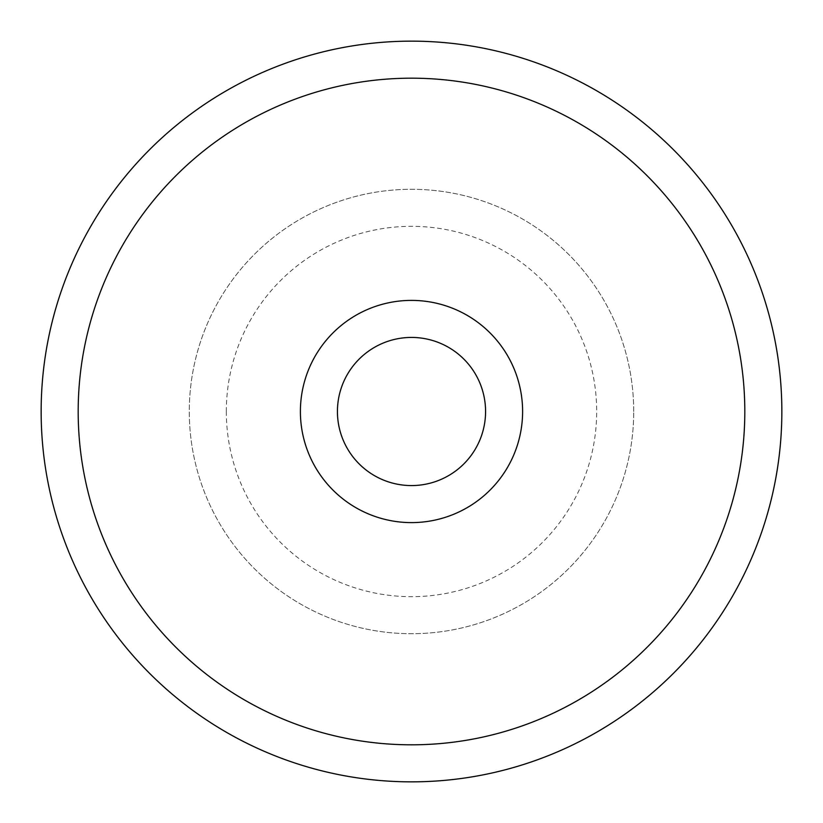 <?xml version="1.0" encoding="UTF-8"?>
<svg xmlns="http://www.w3.org/2000/svg" width="823" height="823" viewBox="0 0 823 823"><rect width="100%" height="100%" fill="white"/><g stroke="black" fill="none" stroke-linecap="round" stroke-linejoin="round"><path stroke-width="0.62" stroke-dasharray="4.12 3.09" d="M226.325 411.5A185.175 185.175 0 0 1 411.5 226.325A185.175 185.175 0 0 1 596.675 411.5A185.175 185.175 0 0 1 411.5 596.675A185.175 185.175 0 0 1 226.325 411.5M633.71 411.5A222.21 222.21 0 0 0 411.5 189.29A222.21 222.21 0 0 0 189.29 411.5A222.21 222.21 0 0 0 411.5 633.71A222.21 222.21 0 0 0 633.71 411.5A222.21 222.21 0 0 0 411.5 189.29A222.21 222.21 0 0 0 189.29 411.5A222.21 222.21 0 0 0 411.5 633.71A222.21 222.21 0 0 0 633.71 411.5M78.185 411.5A333.315 333.315 0 0 1 411.5 78.185A333.315 333.315 0 0 1 744.815 411.5A333.315 333.315 0 0 1 411.5 744.815A333.315 333.315 0 0 1 78.185 411.5M781.85 411.5A370.35 370.35 0 0 0 411.5 41.15A370.35 370.35 0 0 0 41.15 411.5A370.35 370.35 0 0 0 411.5 781.85A370.35 370.35 0 0 0 781.85 411.5M300.395 411.5A111.105 111.105 0 0 0 411.5 522.605A111.105 111.105 0 0 0 522.605 411.5A111.105 111.105 0 0 0 411.5 300.395A111.105 111.105 0 0 0 300.395 411.5M337.43 411.5A74.07 74.07 0 0 0 411.5 485.57A74.07 74.07 0 0 0 485.57 411.5A74.07 74.07 0 0 0 411.5 337.43A74.07 74.07 0 0 0 337.43 411.5"/><path stroke-width="1.23" d="M744.815 411.5A333.315 333.315 0 0 0 411.5 78.185A333.315 333.315 0 0 0 78.185 411.5A333.315 333.315 0 0 0 411.5 744.815A333.315 333.315 0 0 0 744.815 411.5M41.15 411.5A370.35 370.35 0 0 1 411.5 41.15A370.35 370.35 0 0 1 781.85 411.5A370.35 370.35 0 0 1 411.5 781.85A370.35 370.35 0 0 1 41.15 411.5M300.395 411.5A111.105 111.105 0 0 0 411.5 522.605A111.105 111.105 0 0 0 522.605 411.5A111.105 111.105 0 0 0 411.5 300.395A111.105 111.105 0 0 0 300.395 411.5M337.43 411.5A74.07 74.07 0 0 0 411.5 485.57A74.07 74.07 0 0 0 485.57 411.5A74.07 74.07 0 0 0 411.5 337.43A74.07 74.07 0 0 0 337.43 411.5"/></g></svg>
